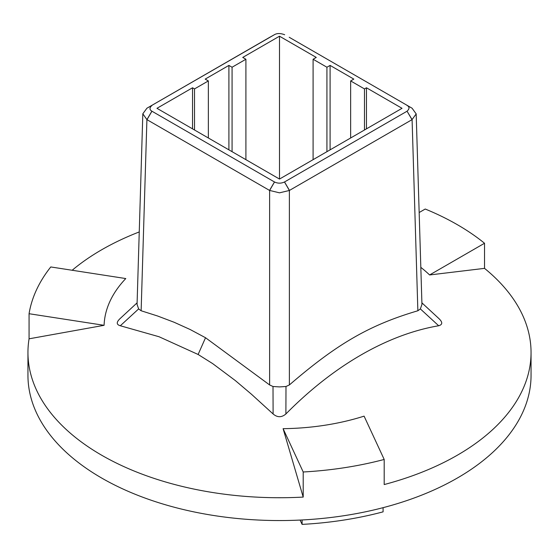 <?xml version="1.0" encoding="UTF-8"?>
<svg xmlns="http://www.w3.org/2000/svg" width="559" height="559" viewBox="0 0 559 559"><rect width="100%" height="100%" fill="white"/><g stroke="black" fill="none" stroke-linecap="round" stroke-linejoin="round"><path stroke-width="0.84" d="M421.94 304.396L420.361 308.917L417.866 310.762C369.541 325.031 337.294 343.652 289.38 384.948L285.991 386.5L279.5 386.912L273.009 386.5L269.62 384.948L205.53 337.734L190.088 329.482L174.128 322.263L157.477 315.961L141.134 310.762L146.912 119.626L142.825 113.784L146.912 108.215L151.922 105.42M137.06 304.389L138.639 308.917L120.318 325.757L159.035 336.735L198.117 354.476L212.686 363.623L235.325 380.567L251.487 394.263L273.113 413.974C277.376 417.601 281.631 417.601 285.887 413.974C333.632 365.579 387.478 334.492 438.682 325.757C442.742 324.583 442.742 322.124 438.682 318.385M289.22 37.278L412.088 108.215L416.182 113.924L412.004 119.675L407.064 111.213L284.482 181.982C281.163 183.541 277.837 183.541 274.518 181.982L151.894 111.192L146.912 119.626L269.536 190.416L274.476 181.961M289.38 384.948L289.38 190.465L279.5 192.834L269.536 190.416M139.247 231.936A251.55 145.228 0 0 0 72.167 270.263M104.086 325.317A175.456 101.298 180 0 1 125.782 278.557L50.771 266.95A251.55 145.228 180 0 0 29.068 313.718L29.068 338.817L104.086 325.317L29.068 313.718M29.068 338.817A251.55 145.228 0 0 0 27.95 352.498A251.55 145.228 0 0 0 101.626 455.194A251.55 145.228 180 0 0 303.202 497.084L303.202 471.985L283.099 428.676L303.202 497.084M120.318 325.757C116.251 324.59 116.251 322.131 120.318 318.385M27.95 352.498L27.95 375.32A251.55 145.228 0 0 0 101.626 478.015A251.55 145.228 180 0 0 375.767 509.501A251.55 145.228 180 0 0 531.05 375.32L531.05 352.498A251.55 145.228 180 0 1 384.194 484.555L384.194 459.456A251.55 145.228 180 0 1 303.202 471.985M419.166 212.532L425.238 209.024A251.55 145.228 180 0 1 457.374 224.704A251.55 145.228 180 0 1 484.527 243.256L484.527 268.362A251.55 145.228 180 0 1 531.05 352.498M152.069 105.337C149.323 107.775 149.323 109.767 152.069 111.297M284.482 181.982L289.38 190.465L412.004 119.675M417.866 310.762L412.088 119.626L407.064 111.213M406.931 111.297C409.677 108.851 409.677 106.867 406.931 105.337M289.464 37.418L412.088 108.215M274.476 34.665L147.038 108.146L269.78 37.278M274.336 34.742C276.984 33.156 280.429 33.156 284.664 34.742M228.904 65.41L232.069 67.234L245.904 59.247L242.739 57.423L279.5 36.202L279.5 179.062L156.967 108.313L192.541 87.777L194.518 88.916L208.353 80.929L205.188 79.105L228.904 65.41L228.904 149.847M350.647 137.982L350.647 80.929L353.812 79.105L330.096 65.41L326.931 67.234L313.096 59.247L316.261 57.423L279.5 36.202M350.647 80.929L364.482 88.916L366.459 87.777L402.033 108.313L279.5 179.062M232.069 151.671L232.069 67.234M245.904 59.247L245.904 159.657M330.096 65.41L330.096 149.847M326.931 67.234L326.931 151.671M313.096 59.247L313.096 159.657M364.482 129.995L364.482 88.916M366.459 87.777L366.459 128.85M192.541 87.777L192.541 128.85M384.194 459.456L364.091 416.141A175.456 101.298 180 0 1 283.099 428.676M420.822 267.363A175.456 101.298 180 0 1 429.612 274.958L484.527 268.362M420.361 308.917L438.682 325.757M285.991 386.5L285.887 413.974M429.612 274.958L484.527 243.256M273.009 386.5L273.113 413.974M274.518 34.644L269.536 37.418M141.134 310.762L138.639 308.917M300.092 520.066L302.098 524.384L302.098 519.968M302.098 524.384A247.357 142.811 0 0 0 383.09 511.848L383.09 507.663M208.353 137.982L208.353 80.929M194.518 88.916L194.518 129.995M269.62 384.948L269.62 190.465L274.518 181.982M146.996 119.675L151.936 111.213M289.464 190.416L284.524 181.961M412.004 108.166L407.064 105.413M205.53 337.734L198.117 354.476M137.053 304.529L142.825 113.784M421.891 302.831L439.115 318.77M421.947 304.529L416.175 113.784M137.109 302.831L119.885 318.777"/></g></svg>
